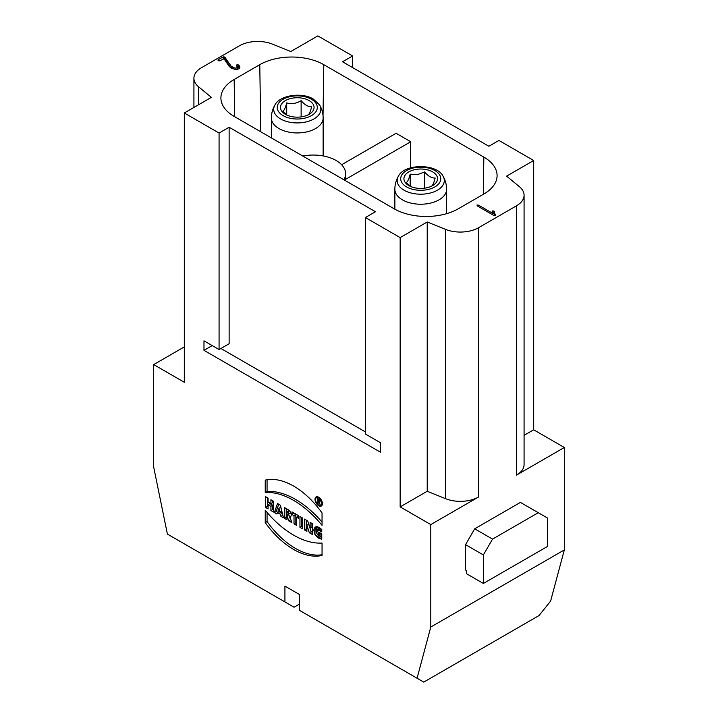 <?xml version="1.0" encoding="UTF-8"?>
<svg xmlns="http://www.w3.org/2000/svg" width="718" height="718" viewBox="0 0 718 718"><rect width="100%" height="100%" fill="white"/><g stroke="black" fill="none" stroke-linecap="round" stroke-linejoin="round"><path stroke-width="1.08" d="M322.391 503.632A5.223 3.016 -120 0 0 320.111 498.373A5.223 3.016 -120 0 0 316.082 496.973A5.223 3.016 -120 0 0 316.082 503.004A5.223 3.016 -120 0 0 321.305 506.019A5.223 3.016 -120 0 0 322.391 503.632A5.223 3.016 -120 0 0 316.853 496.739A5.223 3.016 -120 0 0 316.853 504.126A5.223 3.016 -120 0 0 322.391 503.632M265.238 522.632A69.493 40.118 -120 0 0 322.05 555.427L322.05 543.05A82.669 47.729 60 0 1 265.238 510.256L265.238 522.632A69.493 40.118 -120 0 0 322.05 555.427L322.05 543.05A82.669 47.729 60 0 1 265.238 510.256L265.238 522.632L267.069 521.573L267.069 512.437M265.525 507.446L268.083 508.918L268.083 504.655L270.919 506.298L270.919 510.561L273.477 512.033L273.477 501.218L270.919 499.737L270.919 503.677L268.083 502.035L268.083 498.095L265.525 496.623L265.525 507.446L268.083 508.918L268.083 504.655L270.919 506.298L270.919 510.561L273.477 512.033L273.477 501.218L270.919 499.737L270.919 503.677L268.083 502.035L268.083 498.095L265.525 496.623L265.525 507.446L267.356 506.387L267.356 497.682M299.953 527.317L302.502 528.798L302.502 517.974L299.953 516.493L299.953 527.317L302.502 528.798L302.502 517.974L299.953 516.493L299.953 527.317L301.775 526.267L301.775 517.552M292.002 514.528L294.012 515.695L294.012 523.889L296.57 525.37L296.57 517.166L298.589 518.333L298.589 515.712L292.002 511.907L292.002 514.528L294.012 515.695L294.012 523.889L296.57 525.37L296.57 517.166L298.589 518.333L298.589 515.712L292.002 511.907L292.002 514.528L293.824 512.957M287.038 515.901L288.762 520.855L291.885 522.659L289.919 517.005A4.236 2.45 -120 0 0 290.323 516.852A4.236 2.45 -120 0 0 290.969 513.451A4.236 2.45 -120 0 0 288.205 509.717L284.382 507.509L284.382 518.333L286.94 519.805L286.94 515.856M274.384 512.562L276.942 514.034L277.453 512.562L280.406 514.267L280.917 516.332L283.475 517.813L280.352 505.185L277.516 503.542L274.384 512.562L276.942 514.034L277.453 512.562L280.406 514.267L280.917 516.332L283.475 517.813L280.352 505.185L277.516 503.542L274.384 512.562L276.215 511.503L278.728 504.242M365.399 217.536L365.399 434.031L380.495 442.737L380.495 452.241L203.984 350.339L203.984 340.835L219.071 349.54L219.071 133.054L229.132 127.248L375.46 211.729L365.399 217.536L400.159 237.604L400.159 506.89L427.219 491.265L427.219 221.979L445.483 229.356A25.866 14.934 0 0 0 478.61 227.687L478.61 496.973L430.791 524.58L400.159 506.89M524.077 195.242L524.077 464.537A25.866 14.934 -0 0 1 516.502 475.101L516.502 205.806A25.866 14.934 0 0 0 524.077 195.242A25.866 14.934 0 0 0 519.401 186.68L506.612 176.134L533.68 160.509L498.929 140.45L488.868 146.257L342.54 61.775L352.601 55.968L317.841 35.9L290.781 51.525L272.517 44.148A25.866 14.934 0 0 0 239.39 45.817L201.498 67.698A25.866 14.934 0 0 0 193.923 78.253A25.866 14.934 0 0 0 198.599 86.824L211.388 97.361L184.32 112.986L219.071 133.054M184.32 112.986L184.32 382.281L153.679 364.591L153.679 467.032L167.402 534.093L284.92 601.935L284.92 586.094L299.55 594.549L299.55 610.39L417.068 678.232L430.791 627.02L430.791 524.58M304.441 529.911L306.882 531.32L306.882 525.28L309.323 532.729L312.563 534.605L312.563 523.781L310.122 522.363L310.122 528.269L307.735 520.99L304.441 519.087L304.441 529.911L306.882 531.32L306.882 525.28L309.323 532.729L312.563 534.605L312.563 523.781L310.122 522.363L310.122 528.269L307.735 520.99L304.441 519.087L304.441 529.911L306.263 528.852L306.263 520.146M319.205 535.682L319.205 532.397L321.763 533.878L321.763 539.119C317.257 538.464 314.61 535.386 313.82 529.884C314.816 525.764 317.464 525.648 321.763 529.543L321.763 531.903L317.096 529.489L319.205 535.682L319.205 532.397L321.763 533.878L321.763 539.119L314.906 534.425L315.184 526.922L321.763 529.543L321.763 531.903C317.607 525.998 313.586 532.568 319.205 535.682L321.036 534.623L321.036 533.456M265.238 492.521L265.238 480.145A69.493 40.118 60 0 1 322.05 512.939L322.05 525.316A82.669 47.729 -120 0 0 265.238 492.521L265.238 480.145A69.493 40.118 60 0 1 322.05 512.939L322.05 525.316A82.669 47.729 -120 0 0 265.238 492.521L267.069 491.471A82.669 47.729 60 0 1 322.05 522.085M483.376 554.942L483.376 583.456L466.458 573.691L466.458 570.523L465.542 569.993L465.542 544.648L474.688 528.807L520.415 502.403L538.258 512.706L492.53 539.101L483.376 554.942L465.542 544.648M218.075 60.527L218.075 59.809L218.344 60.707L218.075 59.809L223.199 56.857L224.752 57.018L231.241 66.307L224.752 57.018L223.199 56.857L218.075 59.809L218.344 60.707L219.905 60.868L223.881 58.571L229.096 66.244L231.151 68.102L235.324 69.431L238.923 68.892L239.866 67.474L238.466 64.934L236.913 64.773L237.577 67.052L237.093 67.842L234.939 68.156L231.241 66.307L234.939 68.156L237.093 67.842L236.805 65.347M323.791 64.674L483.833 157.08A45.27 26.135 180 0 1 497.089 175.883A45.27 26.135 180 0 1 483.833 194.039L458.228 208.821A45.27 26.135 180 0 1 394.209 208.821L234.167 116.424A45.27 26.135 180 0 1 220.911 98.267A45.27 26.135 180 0 1 234.167 79.465L259.772 64.674A45.27 26.135 180 0 1 323.791 64.674L323.028 115.634M516.502 205.806L478.61 227.687M400.159 237.604L427.219 221.979M492.79 213.39L492.342 210.912L493.894 211.074L495.42 215.059L495.267 215.562L493.715 215.4L477.255 205.895L476.976 204.998L478.529 205.16L492.79 213.39L492.342 210.912L493.894 211.074L495.42 215.059L495.267 215.562L493.715 215.4L477.255 205.895L476.976 204.998L478.529 205.16L492.79 213.39L492.79 214.87M341.624 164.736L396.094 133.288L410.732 141.733L345.609 179.329M410.516 167.877L410.732 141.733M343.868 179.76A32.337 18.668 0 0 0 345.609 173.711A32.337 18.668 0 0 0 302.799 156.048M474.688 528.807L492.53 539.101M483.376 583.456L547.403 546.497L547.403 517.983L538.258 512.706M516.502 475.101L564.321 447.493L533.68 429.804L524.077 435.35M533.68 160.509L533.68 429.804M184.32 346.902L153.679 364.591M212.214 345.582L203.984 350.339M229.132 127.248L229.132 343.734L219.071 349.54M352.601 55.968L352.601 67.582M564.321 447.493L564.321 549.925L550.598 601.145L539.003 615.568L423.764 682.1L417.068 678.232M564.321 549.925L430.791 627.02M427.219 491.265L445.483 498.651A25.866 14.934 -0 0 0 478.61 496.973M494.971 215.678L493.894 213.183L492.342 213.022M225.174 57.377L225.174 59.486L230.936 67.977M223.199 56.857L223.199 58.966L225.174 59.486M236.913 66.891L238.466 67.043L239.525 68.407M237.55 69.377L237.577 67.052M299.55 604.053L294.066 607.222L284.92 601.935M365.399 431.913L220.902 348.49M424.598 188.179L424.598 171.934C428.116 176.152 431.635 178.181 435.162 178.028C433.869 182.991 432.586 185.774 431.294 186.357M410.175 186.231L410.175 174.169L417.382 174.68L424.598 171.934M410.346 186.357L406.307 182.498C407.6 181.905 408.883 179.132 410.175 174.169M416.377 169.349A16.81 9.711 180 0 1 435.296 173.873A16.81 9.711 180 0 1 432.622 185.594A16.81 9.711 180 0 1 408.847 185.594A16.81 9.711 180 0 1 416.377 169.349M286.706 114.997L286.706 102.88C291.517 104.325 296.328 103.58 301.129 100.655L301.129 116.89M301.129 100.655C304.656 104.873 308.175 106.901 311.693 106.749C310.4 111.712 309.117 114.485 307.825 115.077M286.877 115.077L282.838 111.209C284.131 110.626 285.414 107.844 286.706 102.88M285.378 114.315L285.378 114.315A16.81 9.711 180 0 1 285.378 100.583A16.81 9.711 180 0 1 309.153 100.583A16.81 9.711 180 0 1 309.153 114.315A16.81 9.711 180 0 1 285.378 114.315L285.378 114.315M306.882 529.211L306.263 528.852M306.882 525.28L308.713 524.221L311.154 531.679L309.323 532.729M312.563 532.487L311.154 531.679M310.122 528.269L311.944 527.218L311.944 523.422M316.216 526.617L316.925 533.689M317.473 534.47L321.763 537.647M317.096 529.489L318.927 528.43L321.197 529.04M278.934 508.299L277.983 511.028L279.876 512.122L278.934 508.299L280.765 507.24L281.707 511.072L279.876 512.122L278.934 508.299L277.983 511.028L279.876 512.122M277.749 512.392L276.215 511.503M277.453 512.562L279.042 511.647M280.406 514.267L282.237 513.208L280.119 511.988M280.917 516.332L282.748 515.273L282.237 513.208M286.94 511.611L287.541 511.952A1.409 0.808 60 0 1 288.528 513.675A1.409 0.808 60 0 1 287.541 514.25L286.94 513.909L286.94 511.611L288.771 510.552L289.363 510.902A1.409 0.808 -120 0 1 290.287 512.14A1.409 0.808 -120 0 1 290.072 513.262L288.241 514.321A1.409 0.808 60 0 1 287.541 514.25L286.94 513.909L286.94 511.611L287.541 511.952A1.409 0.808 60 0 1 288.456 513.19A1.409 0.808 60 0 1 288.241 514.321M284.382 518.333L286.94 519.805L287.056 515.937L288.762 520.855L291.885 522.659L289.919 517.005A4.236 2.45 -120 0 0 291.059 513.783A4.236 2.45 -120 0 0 288.205 509.717L284.382 507.509L284.382 518.333L286.213 517.274L286.213 508.568M286.94 517.696L286.213 517.274M286.94 515.874L288.771 514.815M288.762 520.855L290.593 519.805L288.869 514.851M289.919 517.005L290.655 516.583M294.012 515.695L295.843 514.635L293.824 513.469M294.012 523.889L295.843 522.839L295.843 514.635M296.57 523.26L295.843 522.839M296.57 517.166L298.589 516.224M302.502 526.68L301.775 526.267M268.083 506.809L267.356 506.387M268.083 504.655L269.914 503.605L272.75 505.239L270.919 506.298M270.919 510.561L272.75 509.502L272.75 505.239M273.477 509.924L272.75 509.502M270.919 503.677L272.75 502.618L272.75 500.796M322.05 554.745A69.493 40.118 60 0 1 267.069 521.573M267.069 479.777L267.069 491.471M322.059 505.203A5.223 3.016 60 0 1 321.341 505.077M316.925 497.421A5.223 3.016 60 0 1 317.168 496.739M321.817 503.3A4.416 2.549 -120 0 0 319.887 498.857A4.416 2.549 -120 0 0 316.485 497.673A4.416 2.549 -120 0 0 316.485 502.771A4.416 2.549 -120 0 0 320.901 505.328A4.416 2.549 -120 0 0 321.817 503.3A4.416 2.549 -120 0 0 317.132 497.475A4.416 2.549 -120 0 0 317.132 503.722A4.416 2.549 -120 0 0 321.817 503.3M317.58 503.183L317.58 498.588L318.998 499.414A1.607 0.924 60 0 1 320.12 501.218A1.607 0.924 60 0 1 319.268 502.151L320.129 504.655L318.648 501.828L318.146 501.541L318.146 503.506L317.58 503.183L317.58 498.588L318.998 499.414A1.607 0.924 60 0 1 320.048 500.823A1.607 0.924 60 0 1 319.797 502.115A1.607 0.924 60 0 1 319.268 502.151L320.129 504.655L318.648 501.828L318.146 501.541L318.146 503.506L317.58 503.183L318.146 502.851M318.146 499.575L318.146 500.886L318.998 501.379A0.808 0.467 -120 0 0 318.998 500.069L318.146 499.575L318.146 500.886L318.998 501.379A0.808 0.467 -120 0 0 318.998 500.069L318.146 499.575L318.711 499.243M319.268 502.151L320.102 501.667M318.648 501.828L319.304 501.451M318.146 501.541L318.711 501.218M236.913 65.509L236.913 64.773L238.78 65.185C240.18 66.909 240.225 68.147 238.923 68.892L235.324 69.431L231.151 68.102L229.096 66.244L223.881 58.571L219.905 60.868L218.344 60.707M477.255 205.895L476.976 204.998M492.162 211.325L492.342 211.918M483.277 194.363L483.833 157.08M260.778 131.789L259.772 64.674M234.723 116.747L234.167 79.465M198.599 104.747L198.599 86.824M445.483 229.356L445.483 498.651M493.894 211.074L493.894 213.183M494.352 211.55L494.352 213.659M478.529 205.16L478.529 206.631M231.241 66.307L231.241 68.156M224.752 57.018L224.752 59.127M238.78 65.185L238.78 67.295M238.466 64.934L238.466 67.043M237.093 67.842L237.093 69.449M232.435 67.366L232.435 68.731M425.918 189.902A20.041 11.569 0 0 0 434.902 170.552A20.041 11.569 0 0 0 401.38 175.731A20.041 11.569 0 0 0 425.918 189.902M426.833 193.734A23.577 13.606 180 0 1 403.525 189.893A23.577 13.606 180 0 1 398.409 176.215C404.315 163.435 437.163 163.444 443.069 176.242A23.577 13.606 180 0 1 426.833 193.734M446.596 213.686L446.596 189.292A25.866 14.934 180 0 1 427.425 203.715A25.866 14.934 180 0 1 394.864 189.292A25.866 25.866 0 0 1 398.391 176.242M323.136 155.932L323.136 118.003A25.866 14.934 180 0 1 297.27 132.938A25.866 14.934 180 0 1 271.404 118.003L271.404 137.919M311.433 99.263A20.041 11.569 -0 0 0 277.911 104.451A20.041 11.569 -0 0 0 302.457 118.623A20.041 11.569 -0 0 0 311.433 99.263M323.136 118.003A25.866 25.866 0 0 0 319.609 104.963A23.577 13.606 180 0 1 297.27 122.922A23.577 13.606 180 0 1 274.931 104.963A25.866 25.866 0 0 0 271.404 118.003M287.541 511.952L289.363 510.902M318.998 500.069L319.465 499.8M345.609 180.765L345.609 173.711M193.923 107.449L193.923 78.253M446.596 189.292A25.866 25.866 0 0 0 443.069 176.242M394.864 209.198L394.864 189.292M319.609 104.963L313.38 99.075C301.874 91.859 279.634 95.261 274.931 104.963M317.877 496.865L316.485 497.673M322.292 504.521L320.901 505.328M320.093 501.02L319.402 501.415"/></g></svg>
